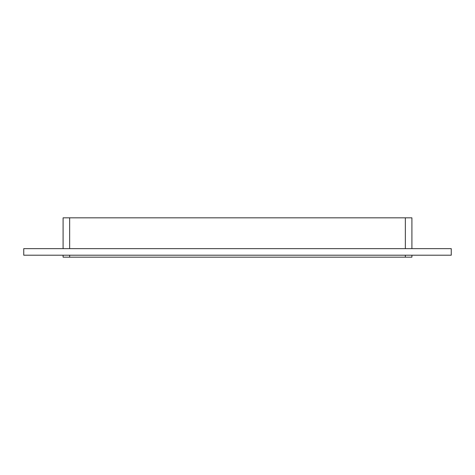 <?xml version="1.0" encoding="UTF-8"?>
<svg xmlns="http://www.w3.org/2000/svg" width="475" height="475" viewBox="0 0 475 475"><rect width="100%" height="100%" fill="white"/><g stroke="black" fill="none" stroke-linecap="round" stroke-linejoin="round"><path stroke-width="0.71" d="M69.647 248.645L69.647 217.829L63.092 217.829L63.092 248.645M69.647 217.829L405.353 217.829L405.353 248.645M411.908 248.645L411.908 217.829L405.353 217.829M405.353 255.206L405.353 257.171L411.908 257.171L411.908 255.206M405.353 257.171L69.647 257.171L69.647 255.206M63.092 255.206L63.092 257.171L69.647 257.171M23.75 248.645L451.25 248.645L451.25 255.206L23.75 255.206L23.75 248.645"/></g></svg>
